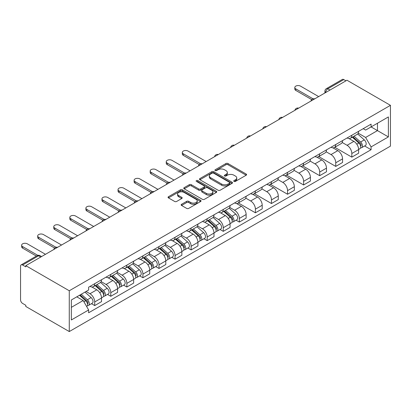 <?xml version="1.0" encoding="UTF-8"?>
<svg xmlns="http://www.w3.org/2000/svg" width="411" height="411" viewBox="0 0 411 411"><rect width="100%" height="100%" fill="white"/><g stroke="black" fill="none" stroke-linecap="round" stroke-linejoin="round"><path stroke-width="0.62" d="M234.008 181.415A1.002 0.575 0 0 0 235.426 181.415L246.168 175.214A1.428 0.827 0 0 0 246.59 174.629A1.428 0.827 0 0 0 246.168 174.043L227.971 163.537A1.428 0.827 0 0 0 225.947 163.537L215.205 169.738A1.002 0.575 0 0 0 214.912 170.149A1.002 0.575 0 0 0 215.205 170.555A1.002 0.575 0 0 0 216.618 170.555L218.01 169.753A4.578 2.641 0 0 1 224.483 169.753L225.999 170.632A4.578 2.641 0 0 1 227.34 172.497A4.578 2.641 0 0 1 225.999 174.367L224.606 175.168A1.002 0.575 0 0 0 224.314 175.579A1.002 0.575 0 0 0 224.606 175.985A1.002 0.575 0 0 0 226.024 175.985L227.411 175.184A4.578 2.641 0 0 1 233.885 175.184L235.4 176.057A4.578 2.641 0 0 1 236.741 177.927A4.578 2.641 0 0 1 235.4 179.792L234.008 180.599A1.002 0.575 0 0 0 233.715 181.004A1.002 0.575 0 0 0 234.008 181.415L234.008 180.599M181.559 204.282A1.428 0.827 0 0 0 181.143 204.868A1.428 0.827 0 0 0 181.559 205.449L186.666 208.398A1.428 0.827 0 0 0 188.69 208.398L200.619 201.508A1.428 0.827 0 0 0 201.041 200.928A1.428 0.827 0 0 0 200.619 200.342L182.422 189.836A1.428 0.827 0 0 0 180.398 189.836L168.469 196.725A1.428 0.827 0 0 0 168.048 197.306A1.428 0.827 0 0 0 168.469 197.891L174.634 201.452A1.428 0.827 0 0 0 176.658 201.452L181.765 198.503A1.428 0.827 0 0 0 182.181 197.922A1.428 0.827 0 0 0 181.765 197.337L178.703 195.569A3.827 2.209 0 0 1 177.583 194.007A3.827 2.209 0 0 1 179.946 191.968A3.827 2.209 0 0 1 184.113 192.446L196.093 199.366A3.827 2.209 0 0 1 197.213 200.928A3.827 2.209 0 0 1 194.855 202.967A3.827 2.209 0 0 1 190.683 202.489L188.69 201.333A1.428 0.827 0 0 0 186.666 201.333L181.559 204.282L181.559 205.449M69.274 290.762L25.806 265.665L346.982 80.237L390.45 105.334L69.274 290.762L69.274 331.564L390.45 146.131L390.45 105.334M218.113 190.242A1.428 0.827 0 0 0 220.132 190.242L232.066 183.357A1.428 0.827 0 0 0 232.482 182.772A1.428 0.827 0 0 0 232.066 182.186L213.864 171.68A1.428 0.827 0 0 0 211.845 171.68L199.91 178.569A1.428 0.827 0 0 0 199.494 179.15A1.428 0.827 0 0 0 199.91 179.735L218.113 190.242M196.823 181.631A1.002 0.575 0 0 1 197.84 181.77L197.84 180.583L216.34 191.264A1.428 0.827 0 0 1 216.761 191.85A1.428 0.827 0 0 1 216.34 192.43L204.411 199.32A1.428 0.827 0 0 1 202.387 199.32L184.19 188.813L184.19 187.647A1.428 0.827 0 0 0 183.768 188.228A1.428 0.827 0 0 0 184.19 188.813M184.19 187.647L189.296 184.698A1.428 0.827 0 0 1 191.315 184.698L198.698 188.957A1.428 0.827 0 0 0 200.722 188.957L204.108 187.005A1.428 0.827 0 0 0 204.524 186.419A1.428 0.827 0 0 0 204.108 185.834L196.422 181.4A1.002 0.575 0 0 1 196.129 180.989A1.002 0.575 0 0 1 196.746 180.455A1.002 0.575 0 0 1 197.84 180.583M25.806 265.665L25.806 266.857L22.61 265.013A2.913 1.68 -120 0 0 21.151 264.869A2.913 1.68 -120 0 0 20.55 266.205L20.55 299.866A2.913 1.68 -120 0 0 22.61 303.431L25.806 305.275L25.806 306.467L69.274 331.564M329.987 90.05L327.824 88.802A2.913 1.68 60 0 0 326.365 88.658L342.332 79.436A2.913 1.68 60 0 1 343.786 79.585L327.824 88.802A2.913 1.68 120 0 0 325.764 92.367L325.764 92.49M345.949 80.833L343.786 79.585M351.821 135.25A6.699 3.869 60 0 1 350.434 138.255L357.231 134.33A6.699 3.869 -120 0 0 358.618 131.325M342.173 142.463L347.084 145.299A6.699 3.869 60 0 1 351.821 153.503L358.623 149.578A6.699 3.869 -120 0 0 353.881 141.374L349.016 138.564M358.623 149.578L358.623 153.211L351.821 157.136L334.78 147.292M350.434 138.255A6.699 3.869 60 0 1 347.136 137.952M351.821 153.503L351.821 157.136M335.751 144.523A6.699 3.869 60 0 1 334.364 147.534L341.166 143.609A6.699 3.869 -120 0 0 342.553 140.598M318.71 156.57L335.751 166.409L342.553 162.484L342.553 158.857A6.699 3.869 -120 0 0 337.811 150.652L332.946 147.842M334.364 147.534A6.699 3.869 60 0 1 331.066 147.23M326.103 151.741L331.014 154.577A6.699 3.869 60 0 1 335.751 162.782L335.751 166.409M319.686 153.801A6.699 3.869 60 0 1 318.294 156.812L325.096 152.887A6.699 3.869 -120 0 0 326.483 149.876M302.64 165.849L319.686 175.687L326.483 171.762L326.483 168.135A6.699 3.869 -120 0 0 321.746 159.93L316.876 157.12M318.294 156.812A6.699 3.869 60 0 1 314.996 156.509M310.033 161.02L314.944 163.855A6.699 3.869 60 0 1 319.686 172.06L319.686 175.687M303.616 163.08A6.699 3.869 60 0 1 302.229 166.09L309.026 162.165A6.699 3.869 -120 0 0 310.413 159.155M286.57 175.127L303.616 184.965L310.413 181.04L310.413 177.413A6.699 3.869 -120 0 0 305.676 169.204L300.811 166.398M302.229 166.09A6.699 3.869 60 0 1 298.925 165.787M293.968 170.298L298.874 173.129A6.699 3.869 60 0 1 303.616 181.338L303.616 184.965M287.546 172.358A6.699 3.869 60 0 1 286.159 175.363L292.956 171.438A6.699 3.869 -120 0 0 294.343 168.433M270.505 184.405L287.546 194.244L294.343 190.319L294.343 186.692A6.699 3.869 -120 0 0 289.606 178.482L284.741 175.672M286.159 175.363A6.699 3.869 60 0 1 282.86 175.065M277.898 179.571L282.809 182.407A6.699 3.869 60 0 1 287.546 190.617L287.546 194.244M271.476 181.636A6.699 3.869 60 0 1 270.089 184.642L276.886 180.717A6.699 3.869 -120 0 0 278.273 177.711M254.435 193.684L271.476 203.522L278.273 199.597L278.273 195.97A6.699 3.869 -120 0 0 273.536 187.76L268.671 184.95M270.089 184.642A6.699 3.869 60 0 1 266.79 184.339M261.828 188.849L266.739 191.685A6.699 3.869 60 0 1 271.476 199.895L271.476 203.522M255.406 190.915A6.699 3.869 60 0 1 254.019 193.92L260.815 189.995A6.699 3.869 -120 0 0 262.208 186.99M238.365 202.957L255.406 212.8L262.208 208.875L262.208 205.243A6.699 3.869 -120 0 0 257.466 197.039L252.601 194.228M254.019 193.92A6.699 3.869 60 0 1 250.72 193.617M245.757 198.128L250.669 200.964A6.699 3.869 60 0 1 255.406 209.168L255.406 212.8M239.336 200.188A6.699 3.869 60 0 1 237.948 203.198L244.751 199.273A6.699 3.869 -120 0 0 246.138 196.263M236.078 220.193L239.336 222.074L246.138 218.149L246.138 214.521A6.699 3.869 -120 0 0 241.396 206.317L236.531 203.507M237.948 203.198A6.699 3.869 60 0 1 234.65 202.895M229.687 207.406L234.599 210.242A6.699 3.869 60 0 1 239.336 218.447L239.336 222.074M223.271 209.466A6.699 3.869 60 0 1 221.883 212.477L228.68 208.552A6.699 3.869 -120 0 0 230.068 205.541M220.008 229.472L223.271 231.352L230.068 227.427L230.068 223.8A6.699 3.869 -120 0 0 225.331 215.595L220.46 212.785M221.883 212.477A6.699 3.869 60 0 1 218.58 212.174M213.622 216.684L218.529 219.52A6.699 3.869 60 0 1 223.271 227.725L223.271 231.352M207.201 218.744A6.699 3.869 60 0 1 205.813 221.755L212.61 217.83A6.699 3.869 -120 0 0 213.997 214.819M203.938 238.75L207.201 240.63L213.997 236.705L213.997 233.078A6.699 3.869 -120 0 0 209.261 224.868L204.395 222.063M205.813 221.755A6.699 3.869 60 0 1 202.515 221.452M197.552 225.963L202.464 228.793A6.699 3.869 60 0 1 207.201 237.003L207.201 240.63M191.13 228.023A6.699 3.869 60 0 1 189.743 231.028L196.54 227.103A6.699 3.869 -120 0 0 197.927 224.098M187.873 248.028L191.13 249.909L197.927 245.984L197.927 242.356A6.699 3.869 -120 0 0 193.191 234.147L188.325 231.336M189.743 231.028A6.699 3.869 60 0 1 186.445 230.73M181.482 235.236L186.394 238.072A6.699 3.869 60 0 1 191.13 246.281L191.13 249.909M175.06 237.301A6.699 3.869 60 0 1 173.673 240.307L180.47 236.382A6.699 3.869 -120 0 0 181.857 233.376M171.803 257.301L175.06 259.187L181.857 255.262L181.857 251.635A6.699 3.869 -120 0 0 177.12 243.425L172.255 240.615M173.673 240.307A6.699 3.869 60 0 1 170.375 240.003M165.412 244.514L170.324 247.35A6.699 3.869 60 0 1 175.06 255.56L175.06 259.187M158.99 246.579A6.699 3.869 60 0 1 157.603 249.585L164.405 245.66A6.699 3.869 -120 0 0 165.792 242.654M155.733 266.58L158.99 268.465L165.792 264.54L165.792 260.908A6.699 3.869 -120 0 0 161.05 252.703L156.185 249.893M157.603 249.585A6.699 3.869 60 0 1 154.305 249.282M149.342 253.793L154.253 256.628A6.699 3.869 60 0 1 158.99 264.833L158.99 268.465M142.92 255.853A6.699 3.869 60 0 1 141.533 258.863L148.335 254.938A6.699 3.869 -120 0 0 149.722 251.928M139.663 275.858L142.925 277.738L149.722 273.813L149.722 270.186A6.699 3.869 -120 0 0 144.985 261.982L140.115 259.171M141.533 258.863A6.699 3.869 60 0 1 138.235 258.56M133.272 263.071L138.183 265.907A6.699 3.869 60 0 1 142.925 274.111L142.925 277.738M126.855 265.131A6.699 3.869 60 0 1 125.468 268.142L132.265 264.216A6.699 3.869 -120 0 0 133.652 261.206M123.593 285.136L126.855 287.017L133.652 283.092L133.652 279.465A6.699 3.869 -120 0 0 128.915 271.26L124.05 268.45M125.468 268.142A6.699 3.869 60 0 1 122.165 267.838M117.207 272.349L122.113 275.185A6.699 3.869 60 0 1 126.855 283.39L126.855 287.017M110.785 274.409A6.699 3.869 60 0 1 109.398 277.42L116.195 273.495A6.699 3.869 -120 0 0 117.582 270.484M107.523 294.415L110.785 296.295L117.582 292.37L117.582 288.743A6.699 3.869 -120 0 0 112.845 280.533L107.98 277.728M109.398 277.42A6.699 3.869 60 0 1 106.1 277.117M101.137 281.627L106.048 284.458A6.699 3.869 60 0 1 110.785 292.668L110.785 296.295M94.715 283.688A6.699 3.869 60 0 1 93.328 286.693L100.125 282.768A6.699 3.869 -120 0 0 101.512 279.763M91.458 303.693L94.715 305.573L101.512 301.648L101.512 298.021A6.699 3.869 -120 0 0 96.775 289.812L91.91 287.001M93.328 286.693A6.699 3.869 60 0 1 90.03 286.395M86.063 291.476L89.978 293.737A6.699 3.869 60 0 1 94.715 301.946L94.715 305.573M363.206 128.674L365.626 130.076L388.39 116.93L377.473 123.233L377.473 130.611L365.626 137.449L358.243 133.185M71.334 307.356L83.176 300.518L88.637 309.971L71.334 319.964L71.334 299.984L88.637 289.991L88.637 287.197L371.087 124.127L371.087 126.922L388.39 136.914L371.087 146.907L365.626 137.449M388.39 116.93L388.39 136.914M88.637 309.971L88.637 312.771L371.087 149.702L371.087 146.907M83.176 300.518L76.79 296.829M364.634 145.972L371.087 149.702M234.409 181.554L235.4 180.984A4.578 2.641 0 0 0 236.741 179.114L236.741 177.927M227.34 172.497L227.34 173.689A4.578 2.641 0 0 1 225.999 175.554L225.007 176.129M246.148 175.225L227.971 164.729A1.428 0.827 0 0 0 225.947 164.729L215.605 170.699M232.045 183.368L213.864 172.872A1.428 0.827 0 0 0 211.845 172.872L199.931 179.746M229.538 183.178A1.002 0.575 0 0 0 229.831 182.772A1.002 0.575 0 0 0 229.538 182.361L213.561 173.139A1.002 0.575 0 0 0 212.148 173.139L210.679 173.987A4.578 2.641 0 0 0 209.338 175.851A4.578 2.641 0 0 0 210.679 177.722L221.601 184.025A4.578 2.641 0 0 0 228.069 184.025L229.538 183.178L229.538 184.369A1.002 0.575 0 0 0 229.831 183.958L229.831 182.772M209.338 175.851L209.338 177.043A4.578 2.641 0 0 0 210.679 178.913L210.679 177.722M229.538 184.369L228.069 185.217A4.578 2.641 0 0 1 221.601 185.217L210.679 178.913M184.21 188.824L189.296 185.885L189.296 184.698M204.524 186.419L204.524 187.611A1.428 0.827 0 0 1 204.108 188.192L200.722 190.149A1.428 0.827 0 0 1 198.698 190.149L191.315 185.885A1.428 0.827 0 0 0 189.296 185.885M197.84 181.77L216.325 192.446M206.358 193.381A3.827 2.209 0 0 0 210.524 193.858A3.827 2.209 0 0 0 212.888 191.819A3.827 2.209 0 0 0 211.768 190.257L207.545 187.822A1.428 0.827 0 0 0 205.526 187.822L202.135 189.774A1.428 0.827 0 0 0 201.719 190.36A1.428 0.827 0 0 0 202.135 190.945L206.358 193.381L206.358 194.573A3.827 2.209 0 0 0 210.524 195.05A3.827 2.209 0 0 0 212.888 193.011L212.888 191.819M201.719 190.36L201.719 191.552A1.428 0.827 0 0 0 202.135 192.132L202.135 190.945M206.358 194.573L202.135 192.132M197.213 200.928L197.213 202.114A3.827 2.209 0 0 1 194.855 204.154A3.827 2.209 0 0 1 190.683 203.676L188.69 202.525A1.428 0.827 0 0 0 186.666 202.525L181.58 205.459M177.583 194.007L177.583 195.199A3.827 2.209 0 0 0 178.703 196.761L178.703 195.569M181.744 198.513L178.703 196.761M200.599 201.518L182.422 191.023A1.428 0.827 0 0 0 180.398 191.023L168.484 197.902M352.289 137.187L358.834 143.028A3.642 2.101 60 0 1 359.979 148.659L358.618 149.445M352.458 137.341L355.541 139.118M352.946 136.806L360.231 143.305A1.747 1.007 60 0 1 360.781 146.008A1.747 1.007 60 0 1 360.622 146.075M354.041 136.175L360.586 142.016A3.642 2.101 60 0 1 361.731 147.652A3.642 2.101 60 0 1 360.627 147.765M357.688 133.981L364.295 139.879A3.642 2.101 60 0 1 365.436 145.509L361.731 147.652M311.728 99.611L295.786 90.405A3.35 1.937 180 0 1 294.805 89.038L294.805 87.492A3.35 1.937 0 0 0 295.786 88.858L313.059 98.83M318.653 96.59L300.523 86.125A3.35 1.937 0 0 0 296.876 85.704A3.35 1.937 0 0 0 294.805 87.492M223.733 211.408L230.283 217.249A3.642 2.101 60 0 1 231.424 222.88L230.068 223.666M223.908 211.562L226.99 213.34M224.396 211.023L231.681 217.527A1.747 1.007 60 0 1 232.23 220.229A1.747 1.007 60 0 1 232.071 220.291M225.485 210.396L232.03 216.237A3.642 2.101 60 0 1 233.176 221.868A3.642 2.101 60 0 1 232.076 221.986M229.138 208.202L235.739 214.095A3.642 2.101 60 0 1 236.885 219.731L233.176 221.868M207.663 220.681L214.213 226.528A3.642 2.101 60 0 1 215.354 232.158L213.997 232.945M207.838 220.841L210.92 222.618M208.326 220.301L215.611 226.805A1.747 1.007 60 0 1 216.16 229.508A1.747 1.007 60 0 1 216.001 229.569M209.415 219.674L215.965 225.516A3.642 2.101 60 0 1 217.106 231.146A3.642 2.101 60 0 1 216.006 231.265M213.068 217.481L219.669 223.373A3.642 2.101 60 0 1 220.815 229.004L217.106 231.146M191.593 229.96L198.143 235.806A3.642 2.101 60 0 1 199.289 241.437L197.927 242.218M191.767 230.114L194.85 231.896M192.256 229.579L199.541 236.084A1.747 1.007 60 0 1 200.09 238.786A1.747 1.007 60 0 1 199.931 238.848M193.345 228.948L199.895 234.794A3.642 2.101 60 0 1 201.036 240.425A3.642 2.101 60 0 1 199.936 240.543M196.997 226.759L203.604 232.652A3.642 2.101 60 0 1 204.745 238.282L201.036 240.425M175.528 239.238L182.073 245.079A3.642 2.101 60 0 1 183.219 250.715L181.857 251.496M175.697 239.392L178.78 241.175M176.185 238.858L183.47 245.357A1.747 1.007 60 0 1 184.02 248.059A1.747 1.007 60 0 1 183.861 248.126M177.275 238.226L183.825 244.072A3.642 2.101 60 0 1 184.971 249.703A3.642 2.101 60 0 1 183.866 249.816M180.927 236.037L187.534 241.93A3.642 2.101 60 0 1 188.675 247.561L184.971 249.703M159.458 248.516L166.003 254.358A3.642 2.101 60 0 1 167.149 259.988L165.787 260.774M159.632 248.67L162.715 250.448M160.115 248.136L167.405 254.635A1.747 1.007 60 0 1 167.95 257.337A1.747 1.007 60 0 1 167.791 257.404M161.21 247.504L167.755 253.346A3.642 2.101 60 0 1 168.9 258.981A3.642 2.101 60 0 1 167.801 259.094M164.857 245.31L171.464 251.208A3.642 2.101 60 0 1 172.61 256.839L168.9 258.981M143.388 257.795L149.938 263.636A3.642 2.101 60 0 1 151.078 269.267L149.722 270.053M143.562 257.949L146.645 259.726M144.05 257.409L151.335 263.913A1.747 1.007 60 0 1 151.885 266.616A1.747 1.007 60 0 1 151.726 266.677M145.14 256.783L151.685 262.624A3.642 2.101 60 0 1 152.83 268.255A3.642 2.101 60 0 1 151.731 268.373M148.792 254.589L155.394 260.487A3.642 2.101 60 0 1 156.54 266.117L152.83 268.255M127.318 267.073L133.868 272.914A3.642 2.101 60 0 1 135.008 278.545L133.652 279.331M127.492 267.227L130.575 269.005M127.98 266.688L135.265 273.192A1.747 1.007 60 0 1 135.815 275.894A1.747 1.007 60 0 1 135.656 275.956M129.069 266.061L135.62 271.902A3.642 2.101 60 0 1 136.76 277.533A3.642 2.101 60 0 1 135.661 277.651M132.722 263.867L139.324 269.76A3.642 2.101 60 0 1 140.47 275.391L136.76 277.533M111.247 276.346L117.798 282.193A3.642 2.101 60 0 1 118.938 287.823L117.582 288.609M111.422 276.505L114.505 278.283M111.91 275.966L119.195 282.47A1.747 1.007 60 0 1 119.745 285.172A1.747 1.007 60 0 1 119.586 285.234M112.999 275.339L119.55 281.181A3.642 2.101 60 0 1 120.69 286.811A3.642 2.101 60 0 1 119.591 286.929M116.652 273.145L123.259 279.038A3.642 2.101 60 0 1 124.399 284.669L120.69 286.811M95.182 285.624L101.728 291.471A3.642 2.101 60 0 1 102.873 297.102L101.512 297.883M95.352 285.779L98.434 287.561M95.84 285.244L103.125 291.743A1.747 1.007 60 0 1 103.675 294.451A1.747 1.007 60 0 1 103.515 294.512M96.929 284.612L103.48 290.459A3.642 2.101 60 0 1 104.62 296.09A3.642 2.101 60 0 1 103.521 296.208M100.582 282.424L107.189 288.317A3.642 2.101 60 0 1 108.329 293.947L104.62 296.09M199.243 164.554L183.301 155.348A3.35 1.937 180 0 1 182.32 153.981L182.32 152.435A3.35 1.937 0 0 0 183.301 153.801L200.573 163.773M206.168 161.533L188.043 151.068A3.35 1.937 0 0 0 184.39 150.647A3.35 1.937 0 0 0 182.32 152.435M183.172 173.832L167.231 164.626A3.35 1.937 180 0 1 166.25 163.259L166.25 161.713A3.35 1.937 0 0 0 167.231 163.08L184.503 173.052M190.098 170.812L171.973 160.347A3.35 1.937 0 0 0 168.32 159.925A3.35 1.937 0 0 0 166.25 161.713M167.107 183.106L151.166 173.904A3.35 1.937 180 0 1 150.185 172.538L150.185 170.991A3.35 1.937 0 0 0 151.166 172.358L168.438 182.33M174.033 180.09L155.903 169.62A3.35 1.937 0 0 0 152.25 169.204A3.35 1.937 0 0 0 150.185 170.991M151.037 192.384L135.096 183.183A3.35 1.937 180 0 1 134.114 181.811L134.114 180.265A3.35 1.937 0 0 0 135.096 181.636L152.368 191.608M157.963 189.368L139.832 178.898A3.35 1.937 0 0 0 136.18 178.482A3.35 1.937 0 0 0 134.114 180.265M134.967 201.662L119.026 192.461A3.35 1.937 180 0 1 118.044 191.089L118.044 189.543A3.35 1.937 0 0 0 119.026 190.915L136.298 200.887M141.893 198.641L123.762 188.176A3.35 1.937 0 0 0 120.11 187.755A3.35 1.937 0 0 0 118.044 189.543M118.897 210.941L102.956 201.734A3.35 1.937 180 0 1 101.974 200.368L101.974 198.821A3.35 1.937 0 0 0 102.956 200.188L120.228 210.16M125.823 207.92L107.692 197.455A3.35 1.937 0 0 0 104.045 197.033A3.35 1.937 0 0 0 101.974 198.821M102.827 220.219L86.885 211.013A3.35 1.937 180 0 1 85.904 209.646L85.904 208.1A3.35 1.937 0 0 0 86.885 209.466L104.158 219.438M109.752 217.198L91.627 206.733A3.35 1.937 0 0 0 87.975 206.312A3.35 1.937 0 0 0 85.904 208.1M86.762 229.497L70.815 220.291A3.35 1.937 180 0 1 69.834 218.924L69.834 217.378A3.35 1.937 0 0 0 70.815 218.744L88.088 228.716M93.687 226.476L75.557 216.011A3.35 1.937 0 0 0 71.904 215.59A3.35 1.937 0 0 0 69.834 217.378M70.692 238.77L54.75 229.569A3.35 1.937 180 0 1 53.769 228.203L53.769 226.656A3.35 1.937 0 0 0 54.75 228.023L72.023 237.995M77.617 235.755L59.487 225.285A3.35 1.937 0 0 0 55.834 224.868A3.35 1.937 0 0 0 53.769 226.656M54.622 248.049L38.68 238.848A3.35 1.937 180 0 1 37.699 237.476L37.699 235.929A3.35 1.937 0 0 0 38.68 237.301L55.953 247.273M61.547 245.033L43.417 234.563A3.35 1.937 0 0 0 39.764 234.147A3.35 1.937 0 0 0 37.699 235.929M79.513 295.262L85.658 300.744A3.642 2.101 60 0 1 86.803 306.375L86.623 306.483M79.575 295.226L82.364 296.84M80.171 294.877L87.06 301.022A1.747 1.007 60 0 1 87.605 303.724A1.747 1.007 60 0 1 87.445 303.791M81.26 294.25L87.409 299.737A3.642 2.101 60 0 1 88.555 305.368A3.642 2.101 60 0 1 87.456 305.481M84.969 292.108L91.119 297.595A3.642 2.101 60 0 1 92.259 303.226L88.555 305.368M36.384 256.074L22.61 248.126A3.35 1.937 180 0 1 21.629 246.754L21.629 245.208A3.35 1.937 0 0 0 22.61 246.579L37.822 255.359M45.477 254.306L27.347 243.841A3.35 1.937 0 0 0 23.699 243.42A3.35 1.937 0 0 0 21.629 245.208M325.866 92.429L325.764 92.367A2.913 1.68 0 0 1 324.906 91.18L324.906 92.978M110.785 292.668L117.582 288.743M126.855 283.39L133.652 279.465M142.925 274.111L149.722 270.186M158.99 264.833L165.792 260.908M175.06 255.56L181.857 251.635M191.13 246.281L197.927 242.356M207.201 237.003L213.997 233.078M223.271 227.725L230.068 223.8M239.336 218.447L246.138 214.521M255.406 209.168L262.208 205.243M271.476 199.895L278.273 195.97M287.546 190.617L294.343 186.692M303.616 181.338L310.413 177.413M319.686 172.06L326.483 168.135M335.751 162.782L342.553 158.857M94.715 301.946L101.512 298.021M89.978 293.737L96.775 289.812M106.048 284.458L112.845 280.533M122.113 275.185L128.915 271.26M138.183 265.907L144.985 261.982M154.253 256.628L161.05 252.703M170.324 247.35L177.12 243.425M186.394 238.072L193.191 234.147M202.464 228.793L209.261 224.868M218.529 219.52L225.331 215.595M234.599 210.242L241.396 206.317M250.669 200.964L257.466 197.039M266.739 191.685L273.536 187.76M282.809 182.407L289.606 178.482M298.874 173.129L305.676 169.204M314.944 163.855L321.746 159.93M331.014 154.577L337.811 150.652M347.084 145.299L353.881 141.374M314.456 99.015A2.913 1.68 120 0 0 313.172 99.76M298.386 108.293A2.913 1.68 120 0 0 297.102 109.033M282.316 117.572A2.913 1.68 120 0 0 281.032 118.311M266.246 126.85A2.913 1.68 120 0 0 264.961 127.59M250.181 136.123A2.913 1.68 120 0 0 248.891 136.868M234.111 145.402A2.913 1.68 120 0 0 232.821 146.146M218.041 154.68A2.913 1.68 120 0 0 216.756 155.425M201.971 163.958A2.913 1.68 120 0 0 200.686 164.698M185.9 173.237A2.913 1.68 120 0 0 184.616 173.976M169.835 182.515A2.913 1.68 120 0 0 168.546 183.255M153.765 191.788A2.913 1.68 120 0 0 152.476 192.533M137.695 201.066A2.913 1.68 120 0 0 136.406 201.811M121.625 210.345A2.913 1.68 120 0 0 120.341 211.09M105.555 219.623A2.913 1.68 120 0 0 104.271 220.363M89.485 228.901A2.913 1.68 120 0 0 88.201 229.641M73.42 238.175A2.913 1.68 120 0 0 72.131 238.919M57.35 247.453A2.913 1.68 120 0 0 56.06 248.198M40.74 257.045L38.577 255.796L22.61 265.013M41.593 256.551L40.031 255.652A2.913 1.68 120 0 0 38.577 255.796A2.913 1.68 60 0 0 37.118 255.652L21.151 264.869M235.4 180.984L235.4 179.792M224.606 175.985L224.606 175.168M225.999 175.554L225.999 174.367M215.205 170.555L215.205 169.738M225.947 164.729L225.947 163.537M227.971 164.729L227.971 163.537M246.168 175.214L246.168 174.043M199.91 179.735L199.91 178.569M211.845 172.872L211.845 171.68M213.864 172.872L213.864 171.68M232.066 183.357L232.066 182.186M221.601 185.217L221.601 184.025M228.069 185.217L228.069 184.025M191.315 185.885L191.315 184.698M198.698 190.149L198.698 188.957M200.722 190.149L200.722 188.957M204.108 188.192L204.108 187.005M216.34 192.43L216.34 191.264M186.666 202.525L186.666 201.333M188.69 202.525L188.69 201.333M190.683 203.676L190.683 202.489M181.765 198.503L181.765 197.337M168.469 197.891L168.469 196.725M180.398 191.023L180.398 189.836M182.422 191.023L182.422 189.836M200.619 201.508L200.619 200.342M358.834 143.028L356.794 144.21M361.146 145.211L360.488 145.586M364.295 139.879L360.586 142.016M295.786 88.858L295.786 90.405M230.283 217.249L228.239 218.426M232.59 219.428L231.932 219.808M235.739 214.095L232.03 216.237M214.213 226.528L212.168 227.704M216.52 228.706L215.867 229.086M219.669 223.373L215.965 225.516M198.143 235.806L196.104 236.983M200.455 237.984L199.797 238.365M203.604 232.652L199.895 234.794M182.073 245.079L180.033 246.261M184.385 247.263L183.727 247.638M187.534 241.93L183.825 244.072M166.003 254.358L163.963 255.539M168.315 256.541L167.657 256.916M171.464 251.208L167.755 253.346M149.938 263.636L147.893 264.812M152.245 265.814L151.587 266.194M155.394 260.487L151.685 262.624M133.868 272.914L131.823 274.091M136.175 275.093L135.522 275.473M139.324 269.76L135.62 271.902M117.798 282.193L115.753 283.369M120.104 284.371L119.452 284.751M123.259 279.038L119.55 281.181M101.728 291.471L99.688 292.647M104.04 293.649L103.382 294.029M107.189 288.317L103.48 290.459M183.301 153.801L183.301 155.348M167.231 163.08L167.231 164.626M151.166 172.358L151.166 173.904M135.096 181.636L135.096 183.183M119.026 190.915L119.026 192.461M102.956 200.188L102.956 201.734M86.885 209.466L86.885 211.013M70.815 218.744L70.815 220.291M54.75 228.023L54.75 229.569M38.68 237.301L38.68 238.848M85.658 300.744L83.895 301.761M87.969 302.928L87.312 303.303M91.119 297.595L87.409 299.737M22.61 246.579L22.61 248.126M314.703 98.871A2.913 2.913 0 0 0 310.963 101.029M298.633 108.15A2.913 2.913 0 0 0 294.898 110.307M282.562 117.428A2.913 2.913 0 0 0 278.828 119.586M266.498 126.706A2.913 2.913 0 0 0 262.757 128.864M250.427 135.984A2.913 2.913 0 0 0 246.687 138.142M234.357 145.258A2.913 2.913 0 0 0 230.617 147.415M218.287 154.536A2.913 2.913 0 0 0 214.552 156.694M202.217 163.814A2.913 2.913 0 0 0 198.482 165.972M186.147 173.093A2.913 2.913 0 0 0 182.412 175.25M170.082 182.371A2.913 2.913 0 0 0 166.342 184.529M154.012 191.649A2.913 2.913 0 0 0 150.272 193.807M137.942 200.922A2.913 2.913 0 0 0 134.202 203.08M121.872 210.201A2.913 2.913 0 0 0 118.137 212.359M105.802 219.479A2.913 2.913 0 0 0 102.067 221.637M89.737 228.757A2.913 2.913 0 0 0 85.997 230.915M73.667 238.036A2.913 2.913 0 0 0 69.927 240.194M57.597 247.314A2.913 2.913 0 0 0 53.856 249.472M40.031 255.652A2.913 2.913 0 0 0 37.118 255.652M326.365 88.658A2.913 2.913 0 0 0 324.906 91.18"/></g></svg>
